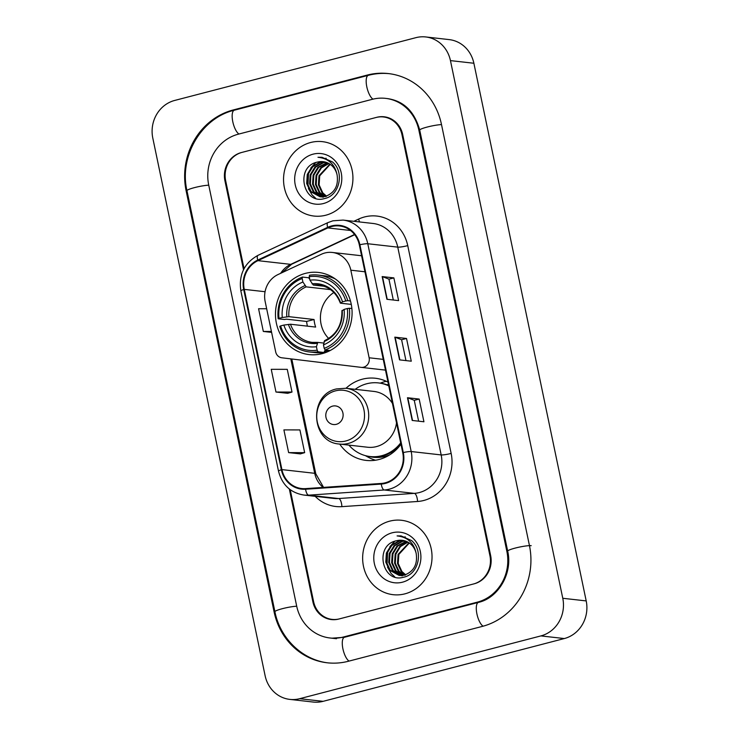 <?xml version="1.0" encoding="UTF-8"?>
<svg xmlns="http://www.w3.org/2000/svg" width="739" height="739" viewBox="0 0 739 739"><rect width="100%" height="100%" fill="white"/><g stroke="black" fill="none" stroke-linecap="round" stroke-linejoin="round"><path stroke-width="1.11" d="M324.929 252.978A23.399 21.662 -83.6 0 0 321.326 254.281L277.966 274.575A23.399 21.662 -83.6 0 0 265.153 301.503L275.684 351.884A7.796 7.224 -83.6 0 0 281.808 357.787L361.149 367.357A7.796 7.224 -83.6 0 0 361.205 367.366A7.796 7.224 -83.6 0 0 369.13 357.778L350.831 270.188A23.399 21.662 -83.6 0 0 332.301 252.452A23.399 21.662 -83.6 0 0 324.929 252.978M387.993 382.128A41.338 38.271 -83.6 0 0 375.403 378.257A41.338 38.271 -83.6 0 0 362.378 379.19A41.338 38.271 -83.6 0 0 346 388.28M339.7 444.074A41.338 38.271 -83.6 0 0 366.119 460.406A41.338 38.271 -83.6 0 0 379.144 459.464A41.338 38.271 -83.6 0 0 400.954 444.185M386.331 381.315A41.338 38.271 -83.6 0 0 384.631 381.712A41.338 38.271 -83.6 0 0 380.289 383.135M305.392 273.384A41.338 38.271 -83.6 0 0 275.508 316.274A41.338 38.271 -83.6 0 0 309.133 354.591A41.338 38.271 -83.6 0 0 322.158 353.648A41.338 38.271 -83.6 0 0 352.041 310.759A41.338 38.271 -83.6 0 0 318.417 272.442A41.338 38.271 -83.6 0 0 305.392 273.384M386.885 384.751A37.828 35.019 96.4 0 1 388.483 384.456M290.215 489.68L313.604 601.648A23.399 21.662 -83.6 0 0 332.134 619.393A23.399 21.662 -83.6 0 0 339.506 618.857L473.523 583.976A23.399 21.662 -83.6 0 0 489.939 555.746L401.97 134.701A23.399 21.662 -83.6 0 0 383.439 116.965A23.399 21.662 -83.6 0 0 376.068 117.492L242.05 152.373A23.399 21.662 -83.6 0 0 225.644 180.602L244.046 268.7M343.302 637.036L477.32 602.156A42.114 38.991 -83.6 0 0 506.862 551.34L418.902 130.295A42.114 38.991 -83.6 0 0 385.546 98.361A42.114 38.991 -83.6 0 0 372.271 99.322L238.254 134.202A42.114 38.991 -83.6 0 0 208.712 185.009L296.672 606.054A42.114 38.991 -83.6 0 0 330.028 637.988A42.114 38.991 -83.6 0 0 343.302 637.036L344.743 637.194M540.893 635.909A31.195 28.886 -83.6 0 0 562.776 598.276L450.448 60.607A31.195 28.886 -83.6 0 0 425.738 36.95A31.195 28.886 -83.6 0 0 415.909 37.661L174.681 100.449A31.195 28.886 -83.6 0 0 152.797 138.082L265.125 675.751A31.195 28.886 -83.6 0 0 289.836 699.399A31.195 28.886 -83.6 0 0 299.664 698.697L540.893 635.909L564.319 638.551A31.195 28.886 -83.6 0 0 586.203 600.918L473.875 63.249A31.195 28.886 -83.6 0 0 449.164 39.601L425.738 36.95M289.836 699.399L313.262 702.05A31.195 28.886 -83.6 0 0 323.091 701.339L564.319 638.551M482.382 626.386A67.073 62.104 -83.6 0 0 529.429 545.465L441.469 124.42A67.073 62.104 -83.6 0 0 388.344 73.567A67.073 62.104 -83.6 0 0 367.209 75.082L233.191 109.972A67.073 62.104 -83.6 0 0 186.145 190.884L274.104 611.929A67.073 62.104 -83.6 0 0 327.229 662.791A67.073 62.104 -83.6 0 0 348.365 661.266L482.382 626.386M310.639 142.507A37.44 34.659 -83.6 0 0 283.582 181.351A37.44 34.659 -83.6 0 0 314.029 216.056A37.44 34.659 -83.6 0 0 325.834 215.206A37.44 34.659 -83.6 0 0 352.891 176.362A37.44 34.659 -83.6 0 0 322.444 141.657A37.44 34.659 -83.6 0 0 310.639 142.507A37.44 34.659 -83.6 0 0 283.582 181.351A37.44 34.659 -83.6 0 0 314.029 216.056A37.44 34.659 -83.6 0 0 325.834 215.206A37.44 34.659 -83.6 0 0 352.891 176.362A37.44 34.659 -83.6 0 0 322.444 141.657A37.44 34.659 -83.6 0 0 310.639 142.507M389.749 521.143A37.44 34.659 -83.6 0 0 362.683 559.996A37.44 34.659 -83.6 0 0 393.139 594.692A37.44 34.659 -83.6 0 0 404.935 593.842A37.44 34.659 -83.6 0 0 431.992 554.998A37.44 34.659 -83.6 0 0 401.545 520.293A37.44 34.659 -83.6 0 0 389.749 521.143A37.44 34.659 -83.6 0 0 362.683 559.996A37.44 34.659 -83.6 0 0 393.139 594.692A37.44 34.659 -83.6 0 0 404.935 593.842A37.44 34.659 -83.6 0 0 431.992 554.998A37.44 34.659 -83.6 0 0 401.545 520.293A37.44 34.659 -83.6 0 0 389.749 521.143M331.691 226.531A24.96 23.103 96.4 0 1 339.552 225.968A24.96 23.103 96.4 0 1 359.32 244.895L402.737 452.693A24.96 23.103 96.4 0 1 381.232 483.454L305.558 488.618A24.96 23.103 96.4 0 1 301.697 488.534A24.96 23.103 96.4 0 1 281.919 469.607L244.267 289.374A24.96 23.103 96.4 0 1 257.939 260.655L327.848 227.926A24.96 23.103 96.4 0 1 331.691 226.531M331.562 225.931A25.579 23.685 -83.6 0 0 327.626 227.353L257.717 260.082A25.579 23.685 -83.6 0 0 243.704 289.512L281.356 469.755A25.579 23.685 -83.6 0 0 305.586 489.236L381.259 484.073A25.579 23.685 -83.6 0 0 403.3 452.545L359.884 244.748A25.579 23.685 -83.6 0 0 331.562 225.931M412.214 420.454L423.927 421.775L419.179 399.06L407.466 397.73L412.214 420.454M418.616 421.175L414.256 400.316L407.789 397.804A6.235 0.794 168.2 0 0 407.466 397.73M414.265 400.335L419.179 399.06M386.903 299.286L398.617 300.616L393.869 277.892L382.155 276.571L386.903 299.286M393.305 300.016L388.945 279.148L382.479 276.635A6.235 0.794 168.2 0 0 382.155 276.571M388.954 279.176L393.869 277.892M399.559 359.875L411.272 361.195L406.524 338.471L394.811 337.15L399.559 359.875M405.96 360.595L401.6 339.737L395.134 337.224A6.235 0.794 168.2 0 0 394.811 337.15M401.61 339.755L406.524 338.471M289.328 488.996L312.893 601.832A23.399 21.662 -83.6 0 0 331.432 619.578A23.399 21.662 -83.6 0 0 338.804 619.042L474.226 583.792A23.399 21.662 -83.6 0 0 490.641 555.571L402.681 134.526A23.399 21.662 -83.6 0 0 384.141 116.78A23.399 21.662 -83.6 0 0 376.77 117.307L241.348 152.557A23.399 21.662 -83.6 0 0 224.933 180.787L243.519 269.735M266.668 308.745L258.576 308.736L263.324 331.451L271.61 332.393M288.635 452.619L304.662 452.647L299.914 429.922L283.896 429.895L288.635 452.619L300.339 453.894M275.98 392.039L292.007 392.058L287.259 369.343L271.241 369.315L275.98 392.039L287.683 393.314M292.007 392.058L287.582 393.342M263.324 331.451L271.416 331.469M304.662 452.647L300.237 453.931M326.075 196.214L322.075 192.805L318.398 184.824L318.989 175.743L329.89 164.132M326.462 196.084L322.814 192.888L319.128 184.907L319.719 175.827L330.222 164.363M324.55 196.611L319.146 192.473L315.47 184.501L316.061 175.411L320.809 167.67L328.513 163.319M324.929 196.528L319.885 192.556L316.2 184.584L316.791 175.494L321.382 167.91L328.864 163.513M323.035 196.833L316.218 192.14L312.542 184.168L313.133 175.078L317.899 167.319L327.128 162.682M323.414 196.796L316.957 192.223L313.271 184.251L313.863 175.161L318.638 167.402L327.479 162.829M322.998 197.137L321.908 196.971M321.548 196.897L313.29 191.807L309.613 183.835L310.204 174.746L314.971 166.986L322.712 162.645L325.723 162.192M323.368 197.174L322.278 196.98M321.918 196.897L314.029 191.891L310.343 183.919L310.934 174.829L315.71 167.069L323.442 162.728L326.075 162.303M337.113 175.041A17.634 16.323 -83.6 0 0 323.146 161.665A17.634 16.323 -83.6 0 0 317.585 162.072C294.639 166.238 302.99 205.072 324.31 198.606C339.617 195.937 344.827 172.067 332.467 161.933L322.028 157.296L317.982 157.278C328.559 158.423 334.933 164.344 337.113 175.041C338.582 185.711 334.702 192.824 325.474 196.389L320.07 196.805L310.362 191.484L306.685 183.503L307.276 174.413L312.043 166.663L319.784 162.321L324.301 161.841M326.204 196.472L320.07 196.805M320.44 196.842L311.101 191.558L307.415 183.586L308.006 174.496L312.782 166.737L320.514 162.404L324.652 161.915M317.585 162.072L323.22 161.675M313.077 154.165A25.431 23.546 -83.6 0 0 295.24 184.842A25.431 23.546 -83.6 0 0 323.396 203.548A25.431 23.546 -83.6 0 0 341.233 172.871A25.431 23.546 -83.6 0 0 313.077 154.165M317.982 157.278L321.825 157.278M307.951 185.766L308.486 173.785L309.687 170.7M315.636 198.218L312.061 194.911L308.403 188.537M310.814 167.975L315.747 162.571M324.236 158.562L326.185 158.248M333.862 292.524A28.858 26.715 -83.6 0 0 328.67 338.462M328.393 351.413L324.458 350.97L324.319 352.512L318.056 351.801L317.151 350.212A37.126 34.373 -83.6 0 1 280.589 325.927L283.859 325.077A33.532 31.047 -83.6 0 0 316.421 346.711L317.825 342.397L323.802 343.072M307.406 326.148A37.042 34.299 96.4 0 1 306.602 321.447L286.399 319.165L284.441 319.497L278.178 318.786L279.009 318.352A37.126 34.373 -83.6 0 1 302.177 278.52L302.907 282.021A33.532 31.047 -83.6 0 0 282.27 317.502L288.903 316.661L314.066 319.507A28.858 26.715 -83.6 0 0 315.645 327.072L290.482 324.236L283.859 325.077M330.499 289.614L306.223 286.871L302.907 282.021M302.177 278.52L302.445 277.06L308.708 277.772L309.807 279.453M280.589 325.927L279.758 326.361A38.687 35.814 -83.6 0 0 309.429 351.958L315.701 352.66A38.687 35.814 -83.6 0 0 324.319 352.512M325.105 349.963A38.687 35.814 -83.6 0 0 349.371 308.246L347.367 308.542A37.126 34.373 -83.6 0 1 324.209 348.374L325.105 349.963L330.157 350.535M351.875 308.523L349.371 308.246M309.429 351.958A38.687 35.814 -83.6 0 0 318.056 351.801M302.445 277.06A38.687 35.814 -83.6 0 0 278.178 318.786M324.209 348.374L323.47 344.873A33.532 31.047 -83.6 0 0 344.106 309.392L347.367 308.542M316.421 346.711L317.151 350.212M282.27 317.502L279.009 318.352M344.106 309.392L342.203 310.768M341.908 310.648C342.175 324.864 336.411 334.841 324.624 340.596L323.47 344.873M290.482 324.236A28.858 26.715 -83.6 0 0 312.311 342.388L317.825 342.397M335.358 279A38.687 35.814 -83.6 0 0 324.384 275.786L318.121 275.074A38.687 35.814 -83.6 0 0 309.493 275.231L309.225 276.682A37.126 34.373 -83.6 0 1 345.787 300.976L347.792 300.671A38.687 35.814 -83.6 0 0 318.121 275.074M347.792 300.671L350.471 300.976M345.787 300.976L342.517 301.826A33.532 31.047 -83.6 0 0 309.955 280.192L309.225 276.682M351.284 304.403L340.624 303.202L342.517 301.826M309.955 280.192L313.281 285.032L324.107 286.261M340.624 303.202L340.624 302.814A30.003 27.777 -83.6 0 0 312.006 283.804M314.066 319.507L306.602 321.447M336.347 424.315A9.358 8.665 -83.6 0 0 342.914 413.027A9.358 8.665 -83.6 0 0 332.55 406.136A9.358 8.665 -83.6 0 0 325.991 417.433A9.358 8.665 -83.6 0 0 336.347 424.315M339.543 444.056A28.073 25.994 -83.6 0 0 348.383 443.418A28.073 25.994 -83.6 0 0 368.687 414.283A28.073 25.994 -83.6 0 0 345.843 388.261L336.614 388.917C308.302 394.543 310.786 442.504 339.543 444.056L367.606 447.234A28.073 25.994 -83.6 0 0 376.456 446.596A28.073 25.994 -83.6 0 0 396.51 422.902M392.437 403.411A28.073 25.994 -83.6 0 0 373.916 391.43L345.843 388.261M348.891 445.118A37.042 34.299 -83.6 0 0 370.119 456.536A37.042 34.299 -83.6 0 0 381.786 455.695A37.042 34.299 -83.6 0 0 400.686 442.883M388.788 385.915A37.042 34.299 -83.6 0 0 378.433 382.913A37.042 34.299 -83.6 0 0 366.756 383.753A37.042 34.299 -83.6 0 0 355.191 389.314M370.119 456.536L371.283 456.674A37.042 34.299 -83.6 0 0 382.959 455.834A37.042 34.299 -83.6 0 0 400.954 444.157M388.696 385.472A37.042 34.299 -83.6 0 0 379.606 383.051L378.433 382.913M388.529 384.686A37.042 34.299 -83.6 0 0 387.116 384.834M375.541 460.212A40.553 37.55 96.4 0 1 368.142 457.164L365.343 455.621M405.175 574.85L401.175 571.441L397.499 563.469L398.09 554.379L408.99 542.768M405.563 574.72L401.914 571.524L398.229 563.552L398.82 554.462L409.332 542.999M403.651 575.247L398.247 571.108L394.571 563.136L395.162 554.047L399.91 546.306L407.623 541.964M404.03 575.164L398.986 571.192L395.3 563.22L395.892 554.13L400.483 546.546L407.965 542.149M402.136 575.469L395.319 570.776L391.642 562.804L392.233 553.714L397.009 545.955L406.228 541.317M402.515 575.432L396.058 570.859L392.372 562.887L392.963 553.797L397.739 546.038L406.579 541.465M402.099 575.773L401.009 575.607M400.649 575.533L392.391 570.453L388.714 562.471L389.305 553.382L394.081 545.631L401.813 541.29L404.824 540.828M402.469 575.81L401.379 575.616M401.018 575.533L393.13 570.536L389.444 562.555L390.035 553.465L394.811 545.715L402.543 541.373L405.175 540.939M416.214 553.677A17.634 16.323 -83.6 0 0 402.247 540.311A17.634 16.323 -83.6 0 0 396.686 540.708C373.74 544.874 382.091 583.708 403.42 577.242C418.717 574.572 423.927 550.712 411.577 540.569L401.138 535.932L397.083 535.914C407.66 537.059 414.034 542.98 416.214 553.677C417.683 564.347 413.803 571.459 404.575 575.025L399.171 575.45L389.462 570.12L385.786 562.139L386.377 553.058L391.153 545.299L398.884 540.957L403.402 540.486M405.305 575.108L399.171 575.45M399.54 575.487L390.201 570.203L386.515 562.222L387.107 553.141L391.882 545.382L399.614 541.04L403.753 540.56M396.686 540.708L402.321 540.32M392.178 532.801A25.431 23.546 -83.6 0 0 374.34 563.478A25.431 23.546 -83.6 0 0 402.496 582.184A25.431 23.546 -83.6 0 0 420.334 551.506A25.431 23.546 -83.6 0 0 392.178 532.801M397.083 535.914L400.926 535.914M387.051 564.402L387.587 552.421L388.788 549.336M394.737 576.854L391.162 573.547L387.504 567.173M389.915 546.611L394.848 541.207M403.337 537.207L405.286 536.893M361.251 367.375L385.481 370.11L361.205 367.366M369.13 357.778L383.236 359.376M350.831 270.188L364.946 271.786M531.193 545.668A12.48 1.58 168.2 0 0 517.355 547.553A12.48 1.58 168.2 0 0 507.693 551.155C512.949 573.353 498.132 598.073 478.466 602.387L344.448 637.277L331.793 638.191M483.084 626.192A12.48 4.443 -104.6 0 1 476.831 613.472A12.48 4.443 -104.6 0 1 478.466 602.387M349.076 661.082A12.48 4.443 -104.6 0 1 342.813 648.352A12.48 4.443 -104.6 0 1 344.448 637.277M328.984 662.985C302.842 660.417 280.164 638.718 274.926 611.744A12.48 1.58 -11.8 0 1 282.963 608.53A12.48 1.58 -11.8 0 1 296.708 606.22M274.926 611.744L186.967 190.699A12.48 1.58 -11.8 0 1 195.004 187.484A12.48 1.58 -11.8 0 1 208.749 185.175M186.967 190.699C178.949 156.382 201.313 117.935 234.337 110.203A12.48 4.443 75.4 0 0 232.702 121.288A12.48 4.443 75.4 0 0 238.965 134.018M234.337 110.203L368.355 75.323A12.48 4.443 75.4 0 0 366.72 86.417A12.48 4.443 75.4 0 0 372.992 99.137M441.506 124.586A12.48 1.58 168.2 0 0 427.761 126.905A12.48 1.58 168.2 0 0 419.724 130.11L507.693 551.155M586.203 600.918L562.776 598.276M323.091 701.339L299.664 698.697M473.875 63.249L450.448 60.607M274.991 612.031L274.104 611.929M187.032 190.985L186.145 190.884M234.632 110.129L233.191 109.972M368.65 75.249L367.209 75.082M478.752 602.313L477.32 602.156M507.748 551.442L506.862 551.34M419.789 130.397L418.902 130.295M353.87 221.303L358.563 219.113A38.991 36.109 96.4 0 1 407.743 245.625L451.15 453.423A7.796 0.988 -11.8 0 1 441.174 454.928L397.758 247.131A31.195 28.886 -83.6 0 0 373.047 223.474L343.062 220.083A31.195 28.886 96.4 0 1 367.782 243.741A7.796 0.988 168.2 0 0 359.884 244.748M451.15 453.423A38.991 36.109 96.4 0 1 423.798 500.469A38.991 36.109 96.4 0 1 417.553 501.485L341.889 506.649A38.991 36.109 96.4 0 1 315.193 496.331M419.29 492.562A31.195 28.886 -83.6 0 0 441.174 454.928L411.189 451.538A31.195 28.886 96.4 0 1 384.308 489.985L308.634 495.158A31.195 28.886 96.4 0 1 303.803 495.047L333.788 498.437A31.195 28.886 -83.6 0 0 338.619 498.539L414.293 493.375A31.195 28.886 -83.6 0 0 419.29 492.562M343.062 220.083L332.855 220.822L327.913 222.605A7.796 2.559 64.9 0 0 327.626 227.353M327.913 222.605L257.994 255.334C244.304 262.992 238.586 274.853 240.859 290.917A7.796 0.988 -11.8 0 1 243.704 289.512M281.356 469.755A7.796 0.988 168.2 0 0 278.511 471.149C282.067 484.821 290.501 492.784 303.803 495.047M305.586 489.236A7.796 2.91 86.1 0 0 308.634 495.158L338.619 498.539A7.796 2.91 -93.9 0 1 341.889 506.649M257.994 255.334A7.796 2.559 64.9 0 0 257.717 260.082M381.259 484.073A7.796 2.91 86.1 0 0 384.308 489.985L414.293 493.375A7.796 2.91 -93.9 0 1 417.553 501.485M403.3 452.545A7.796 0.988 -11.8 0 1 411.189 451.538L367.782 243.741L397.758 247.131A7.796 0.988 -11.8 0 0 407.743 245.625M358.563 219.113A7.796 2.559 -115.1 0 1 359.431 221.94M281.919 469.607L314.722 473.311A24.96 23.103 -83.6 0 0 323.137 487.417M327.848 227.926L350.526 230.485M257.939 260.655L290.732 264.359A24.96 23.103 -83.6 0 0 280.644 273.328M354.535 234.494L290.732 264.359A14.041 4.61 -115.1 0 0 291.674 264.22L282.058 272.663M244.267 289.374L265.07 291.72M290.815 358.877L314.722 473.311A14.041 1.783 -11.8 0 1 315.765 473.745L323.58 487.389M399.873 359.902L395.134 337.224M387.218 299.323L382.479 276.635M412.528 420.491L407.789 397.804M312.311 342.388A28.858 26.715 -83.6 0 0 317.594 342.425M306.223 286.871A28.858 26.715 -83.6 0 0 288.903 316.661M324.079 341.566A30.003 27.777 -83.6 0 0 342.212 310.38M288.404 324.384A30.003 27.777 -83.6 0 0 317.022 343.395M304.958 285.633A30.003 27.777 -83.6 0 0 286.824 316.819M340.337 303.092C336.19 292.552 329.003 286.538 318.795 285.042A28.858 26.715 -83.6 0 0 313.281 285.032M345.852 440.971A25.791 23.879 -83.6 0 0 363.948 409.849A25.791 23.879 -83.6 0 0 335.386 390.885A25.791 23.879 -83.6 0 0 317.299 421.997A25.791 23.879 -83.6 0 0 345.852 440.971M368.382 456.296A37.393 34.622 -83.6 0 0 385.037 456.425A37.393 34.622 -83.6 0 0 389.813 454.799M332.301 252.452L361.593 255.759M390.1 73.761C382.774 72.949 375.532 73.466 368.355 75.323M387.301 98.564C403.679 100.91 414.487 111.423 419.724 130.11M336.476 638.718L330.028 637.988M240.859 290.917L278.511 471.149M291.794 358.997L315.765 473.745M354.702 234.716L291.674 264.22M326.481 352.235L324.412 352.004"/></g></svg>
